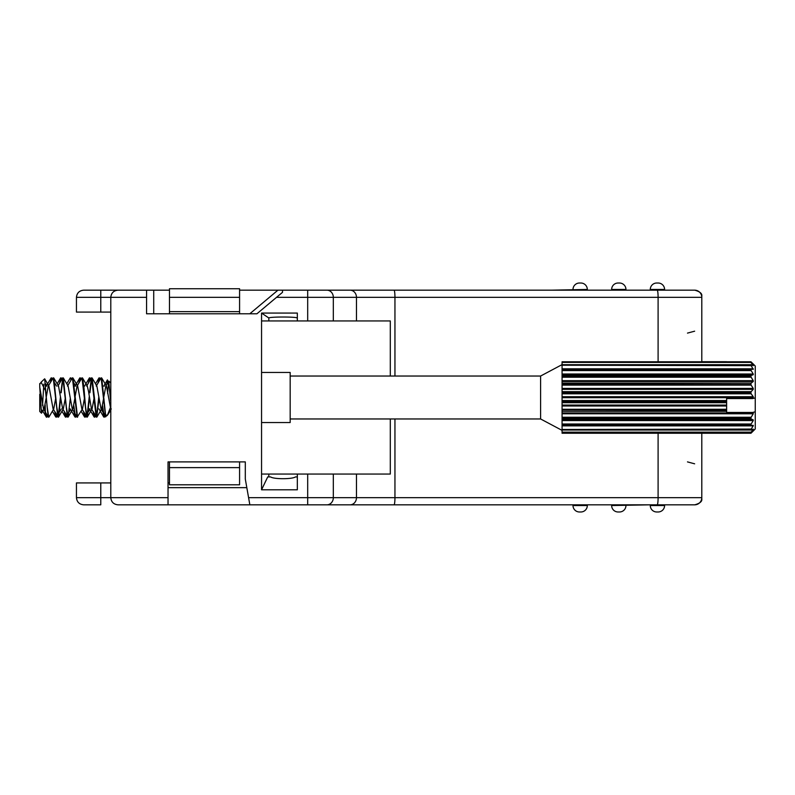 <?xml version="1.0" encoding="UTF-8"?>
<svg xmlns="http://www.w3.org/2000/svg" width="795" height="795" viewBox="0 0 795 795"><rect width="100%" height="100%" fill="white"/><g stroke="black" fill="none" stroke-linecap="round" stroke-linejoin="round"><path stroke-width="1.19" d="M664.59 289.459L650.28 289.459A6.44 6.44 0 0 1 656.72 283.02L658.151 283.02A6.44 6.44 0 0 1 664.59 289.459L664.59 290.175L694.641 290.175A7.155 7.155 0 0 1 701.796 297.33L701.796 295.899C702.174 293.524 699.839 291.616 694.78 290.175M239.583 297.33L239.583 288.744L169.464 288.744L169.464 297.33L239.583 297.33L239.583 313.786M169.464 461.895L169.464 484.791L239.583 484.791L239.583 461.895M169.464 313.786L169.464 297.33M169.464 467.619L239.583 467.619M169.464 311.64L239.583 311.64M169.464 482.923L168.033 482.923L168.033 461.895L168.033 504.825L117.948 504.825C113.625 504.368 111.24 501.983 110.793 497.67L168.033 497.67M246.818 487.653L168.033 487.653M83.604 290.175C79.281 290.632 76.896 293.017 76.449 297.33C76.896 293.017 79.281 290.632 83.604 290.175L146.568 290.175L146.568 313.786L256.924 313.786L282.513 292.322L282.513 290.175L694.641 290.175A7.155 7.155 0 0 1 701.796 297.33L701.796 361.785M168.033 461.895L245.307 461.895L245.307 479.067L248.587 497.67L356.468 497.67L356.468 474.059L297.33 474.059L297.33 489.8L261.555 489.8L261.555 320.941L297.33 320.941L297.33 313.071L261.555 313.071L261.555 320.941M297.33 318.079L297.052 318.079C298.065 316.668 267.975 316.668 268.988 318.079L261.555 313.071M701.796 433.245L701.796 497.67A7.155 7.155 0 0 1 694.641 504.825A7.155 7.155 0 0 0 701.756 498.385A7.155 7.155 0 0 1 694.641 504.825L307.685 504.825L573.006 504.825L573.006 505.541L587.316 505.541L587.316 504.825L611.643 504.825L611.643 505.541L650.28 504.825L650.28 505.541L664.59 505.541L664.59 504.825L650.28 504.825M390.305 376.035L390.305 320.941L297.33 320.941M390.305 418.965L390.305 474.059L356.468 474.059M100.776 290.175L100.776 297.33L76.449 297.33L76.449 312.077L110.793 312.077M146.568 297.33L110.793 297.33C111.24 293.017 113.625 290.632 117.948 290.175L169.464 290.175M656.72 283.02A6.44 6.44 0 0 0 650.28 289.459L650.28 290.175L625.953 290.175L625.953 289.459A6.44 6.44 0 0 0 619.514 283.02L618.083 283.02A6.44 6.44 0 0 0 611.643 289.459L611.643 290.175L587.316 290.175L587.316 289.459A6.44 6.44 0 0 0 580.877 283.02L579.446 283.02L580.877 283.02M587.316 289.459L551.541 290.175M573.006 289.459A6.44 6.44 0 0 1 579.446 283.02A6.44 6.44 0 0 0 573.006 289.459M694.78 504.825C699.839 503.384 702.174 501.476 701.796 499.101L701.796 497.67A7.155 7.155 0 0 1 694.641 504.825M239.583 290.175L282.513 290.175M308.271 290.175L465.701 290.175M100.776 312.077L100.776 297.33L110.793 297.33L110.793 497.67L100.776 497.67L100.776 482.923L76.449 482.923L76.449 497.67L100.776 497.67L100.776 504.825L83.604 504.825C79.281 504.368 76.896 501.983 76.449 497.67C76.896 501.983 79.281 504.368 83.604 504.825M726.63 361.725L701.796 361.725L726.63 361.785M104.433 386.062L103.757 386.122L107.424 379.881L108.209 384.074M39.75 400.233L39.75 409.922M45.703 412.665L46.786 417.176L45.474 413.778L45.166 404.993M46.786 417.176L47.382 415.537M50.492 382.335L51.387 377.963M51.894 379.94L51.208 377.824L52.172 379.463M55.292 412.665L56.365 417.176L56.972 415.537M60.082 382.335L60.977 377.963M61.483 379.94L60.798 377.824L61.762 379.463M64.882 412.665L65.955 417.176L66.78 415.924M71.073 379.94L70.377 377.824L71.351 379.463M73.806 405.718L75.545 417.176L76.141 415.537M80.653 379.94L79.967 377.824L80.941 379.463M84.051 412.665L85.135 417.176L85.731 415.537M88.851 382.335L89.736 377.963M90.242 379.94L89.557 377.824L90.531 379.463M93.641 412.665L94.724 417.176L95.549 415.924M98.431 382.335L99.325 377.963M99.832 379.94L99.146 377.824L100.11 379.463M102.565 405.718L104.304 417.176L104.91 415.537M109.919 409.157L110.793 411.959M106.808 384.392L107.424 379.881M104.93 412.993L104.125 417.037M104.304 417.176L103.718 416.987L102.307 406.97M99.146 377.824L97.984 383.111M94.724 417.176L94.138 416.987L93.184 411.89M89.557 377.824L88.394 383.111M85.453 415.06L84.946 417.037M85.135 417.176L84.548 416.987L83.604 411.89M79.967 377.824L78.804 383.111M75.863 415.06L75.356 417.037M75.545 417.176L74.959 416.987L74.015 411.89M70.377 377.824L66.77 383.816M65.955 417.176L65.369 416.987L64.425 411.89M60.798 377.824L59.635 383.111M56.684 415.06L56.187 417.037M56.365 417.176L55.779 416.987L54.835 411.89M51.208 377.824L46.229 386.122M47.104 415.06L46.597 417.037M46.408 417.176L42.175 410.131M44.898 411.293L45.474 413.778M46.1 398.345L44.142 408.898L43.496 408.908L39.75 387.115L39.75 383.548M261.555 489.8L267.726 476.921L270.578 476.921C273.808 479.296 292.232 479.296 295.462 476.921L297.33 476.921M297.33 474.059L261.555 474.059M110.793 482.923L100.776 482.923M307.685 474.059L307.685 504.825L249.849 504.825L248.587 497.67M580.877 511.98L579.446 511.98L580.877 511.98A6.44 6.44 0 0 0 587.316 505.541M579.446 511.98A6.44 6.44 0 0 1 573.006 505.541A6.44 6.44 0 0 0 579.446 511.98M618.083 511.98A6.44 6.44 0 0 1 611.643 505.541A6.44 6.44 0 0 0 618.083 511.98L619.514 511.98A6.44 6.44 0 0 0 625.953 505.541M656.72 511.98A6.44 6.44 0 0 1 650.28 505.541A6.44 6.44 0 0 0 656.72 511.98L658.151 511.98A6.44 6.44 0 0 0 664.59 505.541M625.953 504.825L611.643 504.825M587.316 504.825L573.006 504.825M168.033 504.825L249.849 504.825M562.065 417.266L751.156 417.266L750.957 417.832L562.065 417.832L562.065 412.953L753.243 412.953L752.627 412.446L755.25 411.8L755.25 397.907L752.627 398.553L753.243 397.679L562.065 397.679L562.065 393.227L750.957 393.227L751.156 393.803L562.065 393.803M752.627 412.446L726.63 412.446L726.63 411.303L562.065 411.303L726.63 410.866L726.63 409.872L562.065 409.872L562.065 410.866M726.63 400.561L726.63 401.127L562.065 401.127L562.065 400.561L726.63 400.561L726.63 398.553L752.627 398.553M562.065 409.872L562.065 402.2L726.63 402.2L726.63 401.127M726.63 402.2L726.63 402.717L562.065 402.717M562.065 409.286L726.63 409.286L726.63 402.717M726.63 409.286L726.63 409.872M753.243 412.953L753.243 413.788L562.065 413.788M562.065 419.859L753.243 419.859L753.243 420.555L562.065 420.555L562.065 418.707L751.156 419.025L562.065 419.025M562.065 424.51L562.065 424.003L751.156 424.003L750.957 424.51L562.065 424.51L562.065 425.206L751.156 425.395L750.957 424.51M751.156 429.071L562.065 429.499L751.156 429.071L753.243 425.872L753.243 425.355L753.243 425.872L562.065 425.872L562.065 425.206M751.156 432.162L562.065 432.162L751.156 432.162L753.243 429.409L752.567 429.409M750.967 430.016L562.065 430.045L751.156 430.016L750.957 429.499M562.065 433.245L750.957 433.245L562.065 433.066L751.156 433.066L753.163 430.94M562.065 433.066L750.957 432.47M753.183 364.031L751.156 361.954L562.065 361.954L750.957 361.785L562.065 361.785M750.957 362.401L562.065 362.401M752.646 365.412L753.243 365.412L751.156 362.699M750.957 365.223L562.065 364.696L562.065 365.223L751.156 365.64L562.065 365.223M562.065 375.469L750.957 375.787L562.065 375.787L562.065 370.072L750.957 370.072L751.156 369.208L562.065 369.397L562.065 368.81L753.243 368.81L753.243 369.317L751.156 365.64M562.065 369.208L751.126 369.208L562.065 369.208M562.065 374.018L753.243 374.018L753.243 374.703L562.065 374.703M750.957 370.072L751.156 370.579L562.065 370.579M562.065 380.686L753.243 380.686L753.243 381.521L562.065 381.521L562.065 376.651L750.957 376.651L751.156 377.208L562.065 377.208M562.065 383.111L751.156 383.111L562.065 383.538L562.065 381.521M562.065 388.427L753.243 388.427L753.243 389.341L562.065 389.341L562.065 384.532L750.957 384.532L751.156 385.118L562.065 385.118M562.065 391.657L751.156 391.657L750.957 392.164L562.065 392.164L562.065 389.341M562.065 396.725L753.243 396.725L753.243 397.679M562.065 400.561L562.065 397.679M753.243 396.725L751.156 393.803M753.243 429.111L751.156 430.016M562.065 432.162L562.065 430.045L751.037 430.045M751.156 433.066L755.25 428.982L755.25 411.8M753.243 430.87L751.156 432.589M753.243 419.859L751.156 419.025M562.065 424.003L562.065 420.555M751.156 424.003L753.243 420.555M751.156 417.266L753.243 413.788M562.065 412.953L562.065 411.303M562.065 429.071L562.065 425.872M753.243 425.355L751.156 425.395M750.967 362.192L562.065 361.954M751.156 362.311L753.243 364.08M562.065 368.81L562.065 365.64M751.156 369.208L753.243 369.317M751.156 364.736L753.243 365.7M751.027 364.696L562.065 364.696L562.065 362.699M753.243 374.018L751.156 370.579M751.156 375.469L753.243 374.703M753.243 380.686L751.156 377.208M751.156 383.111L753.243 381.521M751.156 391.657L753.243 389.341M753.243 388.427L751.156 385.118M750.957 418.707L750.957 417.832M562.065 401.127L562.065 402.2M562.065 392.164L562.065 393.227M562.065 383.538L562.065 384.532M562.065 375.787L562.065 376.651M562.065 369.397L562.065 370.072M562.065 432.47L750.967 432.699M562.065 417.832L562.065 418.707M750.957 384.532L750.957 383.538M290.175 376.035L540.6 376.035L540.6 418.965L562.065 430.373M261.555 372.458L290.175 372.458L290.175 422.543L261.555 422.543M110.793 409.216L106.46 386.102L101.71 377.993L105.576 414.861L107.335 415.417L105.576 416.54L101.154 377.824L96.225 386.092M107.573 393.257L108.716 381.153L105.815 386.092L103.857 396.655M103.628 398.345L101.671 408.898L101.025 408.908L96.871 386.102L92.121 377.993L96.702 417.176L99.067 398.345M94.039 398.345L92.081 408.898L87.331 417.007L89.477 398.345M96.732 417.176L91.435 408.908L88.533 391.458L87.291 386.102L86.635 386.092L91.385 377.983L89.557 392.78M84.449 398.345L82.491 408.898L77.155 417.176L72.395 377.824L67.466 386.092M86.595 417.017L81.984 377.824L82.541 377.993L83.922 387.334L85.522 407L87.142 417.176L81.845 408.908L77.701 386.102L72.951 377.993L77.552 417.176M81.984 377.824L77.055 386.092L75.098 396.655M74.859 398.345L72.901 408.898L68.151 417.007L70.298 398.345M77.006 417.017L72.256 408.908L68.112 386.102L63.361 377.993L66.343 407L68.151 417.007M65.27 398.345L63.322 408.898L58.572 417.007L60.708 398.345M67.973 417.176L62.666 408.908L58.522 386.102L53.772 377.993L56.753 407L58.572 417.007M55.69 398.345L53.732 408.898L48.982 417.007L48.237 417.017L45.474 390.673L41.111 382.186L44.669 378.808L47.163 407L48.793 417.176M58.383 417.176L53.086 408.908L48.932 386.102L44.669 378.817M57.826 417.017L53.215 377.824L48.286 386.092L46.329 396.655M39.75 387.115L41.499 413.201L44.142 408.898M43.814 384.184L42.542 405.42M53.215 377.824L53.772 377.993M61.165 392.78L62.994 377.983M67.416 417.017L62.805 377.824L63.361 377.993M72.395 377.824L72.951 377.993M89.924 392.78L91.753 377.983M96.175 417.017L91.564 377.824L92.121 377.993M101.154 377.824L101.71 377.993M110.247 408.004L107.335 415.417M108.716 381.153L110.614 401.008M98.828 396.655L96.543 417.017M89.239 396.655L86.963 417.017M62.805 377.824L60.798 392.78M60.48 396.655L58.194 417.017M39.75 384.303L41.111 382.186M105.576 416.54L105.576 414.861M45.474 386.221L45.474 390.673M41.499 413.201L39.75 411.452L39.75 394.31M750.957 376.651L750.957 375.787M750.957 393.227L750.957 392.164M752.279 363.047L755.25 366.018L755.25 397.907M268.839 318.079L268.839 320.941M658.101 361.785L658.101 297.33A7.155 0.914 -90 0 0 657.187 290.175M350.058 290.175A7.155 6.41 90 0 1 356.468 297.33L701.796 297.33M701.796 497.67L658.101 497.67L658.101 433.245M394.946 376.035L394.946 297.33A7.155 0.914 -90 0 0 394.032 290.175M326.914 290.175A7.155 6.41 90 0 1 333.324 297.33L276.541 297.33M356.468 320.941L356.468 297.33L333.324 297.33L333.324 320.941M307.685 290.175L307.685 320.941M394.946 418.965L394.946 497.67L658.101 497.67A7.155 0.914 -90 0 1 657.187 504.825M350.058 504.825A7.155 6.41 90 0 0 356.468 497.67L394.946 497.67A7.155 0.914 90 0 1 394.032 504.825M625.953 289.459L611.643 289.459A6.44 6.44 0 0 1 618.083 283.02M153.723 290.175L153.723 313.786M249.799 313.786L277.942 290.175M268.819 476.921L268.819 474.059M333.324 474.059L333.324 497.67A7.155 6.41 90 0 1 326.914 504.825M562.065 364.736L750.967 364.736M562.065 405.072L726.63 405.072M726.63 405.997L562.065 405.997M687.486 333.105L694.641 331.187M687.486 461.895L694.641 463.813M105.139 415.924L104.503 417.007M100.339 379.076L99.713 377.993M90.749 379.076L90.123 377.993M90.054 408.938L88.305 411.919M85.959 415.924L85.323 417.007M81.17 379.076L80.534 377.993M76.37 415.924L75.744 417.007M75.674 386.062L73.915 383.081M71.58 379.076L70.944 377.993M70.556 409.485L69.125 411.919M61.99 379.076L61.354 377.993M61.285 408.938L59.536 411.919M57.2 415.924L56.564 417.007M56.495 386.062L54.746 383.081M52.4 379.076L51.774 377.993M47.611 415.924L46.975 417.007M46.905 386.062L45.275 383.289M109.909 411.184L110.435 412.068M98.968 408.878L103.718 416.987M95.529 383.816L98.928 378.013M89.378 408.878L94.138 416.987M84.578 386.122L89.338 378.013M81.15 411.184L84.548 416.987M74.998 386.122L79.748 378.013M70.198 408.878L74.959 416.987M61.97 411.184L65.369 416.987M57.18 383.816L60.579 378.013M52.391 411.184L55.779 416.987M540.6 418.965L290.175 418.965M111.26 408.898L107.842 414.722M101.671 408.898L96.92 417.007M87.291 386.102L82.541 377.993M101.025 408.908L105.695 416.898M57.876 386.092L62.626 377.983M43.496 408.908L48.237 417.017M110.793 383.041L108.855 381.103M540.6 376.035L562.065 364.627"/></g></svg>
